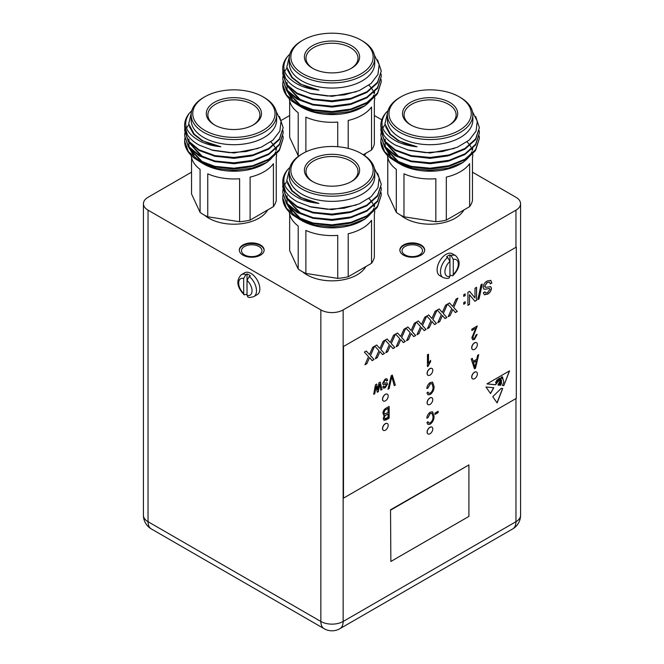 <?xml version="1.0" encoding="UTF-8"?>
<svg xmlns="http://www.w3.org/2000/svg" width="664" height="664" viewBox="0 0 664 664"><rect width="100%" height="100%" fill="white"/><g stroke="black" fill="none" stroke-linecap="round" stroke-linejoin="round"><path stroke-width="1" d="M260.504 244.991A12.417 7.171 0 0 0 246.975 243.439A12.417 7.171 0 0 0 239.314 250.062A12.417 7.171 0 0 0 242.949 255.134A12.417 7.171 0 0 0 256.478 256.686A12.417 7.171 0 0 0 264.139 250.062A12.417 7.171 0 0 0 260.504 244.991M264.131 250.386A12.417 7.171 0 0 0 260.504 245.638A12.417 7.171 0 0 0 247.232 244.028A12.417 7.171 0 0 0 239.322 250.386M258.968 246.527A10.242 5.91 0 0 0 247.805 245.24A10.242 5.91 0 0 0 241.488 250.71A10.242 5.91 0 0 0 244.485 254.885A10.242 5.91 0 0 0 255.648 256.171A10.242 5.91 0 0 0 261.973 250.71A10.242 5.91 0 0 0 258.968 246.527M421.051 244.991A12.417 7.171 0 0 0 407.522 243.439A12.417 7.171 0 0 0 399.861 250.062A12.417 7.171 0 0 0 403.496 255.134A12.417 7.171 0 0 0 417.025 256.686A12.417 7.171 0 0 0 424.686 250.062A12.417 7.171 0 0 0 421.051 244.991M424.678 250.386A12.417 7.171 0 0 0 421.051 245.638A12.417 7.171 0 0 0 407.779 244.028A12.417 7.171 0 0 0 399.869 250.386M419.515 246.527A10.242 5.91 0 0 0 408.352 245.24A10.242 5.91 0 0 0 402.027 250.71A10.242 5.91 0 0 0 405.032 254.885A10.242 5.91 0 0 0 416.195 256.171A10.242 5.91 0 0 0 422.512 250.71A10.242 5.91 0 0 0 419.515 246.527M312.487 68.226L312.487 68.226A27.589 15.928 180 0 1 312.487 45.691A27.589 15.928 180 0 1 351.513 45.691A27.589 15.928 180 0 1 351.513 68.226A27.589 15.928 180 0 1 312.487 68.226M350.941 68.541A26.012 15.023 0 0 0 358.012 58.249A26.012 15.023 0 0 0 350.393 47.625A26.012 15.023 0 0 0 322.048 44.372A26.012 15.023 0 0 0 305.988 58.249A26.012 15.023 0 0 0 313.059 68.541M302.9 73.762A41.151 23.763 0 0 0 361.1 73.762A41.151 23.763 0 0 0 361.1 40.155L362.212 40.803A42.728 24.668 180 0 1 374.728 58.249A42.728 24.668 180 0 1 348.351 81.041A42.728 24.668 180 0 1 301.788 75.688A42.728 24.668 180 0 1 289.272 58.249A42.728 24.668 180 0 1 301.788 40.803L302.9 40.155A41.151 23.763 0 0 0 302.9 73.762M381.111 79.423L381.269 81.772L377.517 92.985L366.843 102.555L350.858 109.054L332 111.552L313.142 109.726L297.157 103.891L286.483 95.002L282.731 84.453L282.906 82.104M381.269 81.772L377.517 93.657L366.843 103.227L350.858 109.726L332 112.224L313.142 110.398L297.157 104.563L292.392 101.492A49.269 28.444 180 0 1 282.731 84.577A49.269 28.444 180 0 1 282.731 84.511M377.567 59.885L381.269 71.04L377.517 82.261L366.843 91.823L350.858 98.33L332 100.828L313.142 98.994L297.157 93.167L286.483 84.27L282.731 73.721L282.906 71.372M381.269 71.04L377.517 82.934L366.843 92.495L350.858 98.994L332 101.501L313.142 99.666L297.157 93.84L286.483 84.942L282.731 73.721M381.111 74.053L381.269 76.401L377.517 87.623L366.843 97.193L350.858 103.692L332 106.19L313.142 104.364L297.157 98.529L286.483 89.64L282.731 79.082L282.906 76.742M381.269 76.401L377.517 88.295L366.843 97.857L350.858 104.364L332 106.862L313.142 105.028L297.157 99.202L286.483 90.304L282.731 79.082M374.38 55.087L379.144 64.582L377.982 74.434L371.085 83.465L359.324 90.561L344.168 94.919L327.46 96.006L311.217 93.773L297.372 88.495C292.127 85.615 288.184 82.195 285.562 78.244A49.269 28.444 0 0 1 282.731 68.741A49.269 28.444 0 0 1 287.52 56.498L289.894 54.05M285.562 78.244L282.731 68.882M282.964 76.401L283.553 74.053M284.648 71.455L286.931 67.944M289.272 58.249L289.272 63.395A42.728 24.668 0 0 0 301.788 80.842A42.728 24.668 0 0 0 348.351 86.187A42.728 24.668 0 0 0 374.728 63.395L374.728 58.249M287.52 56.498C280.075 67.545 284.009 77.082 299.315 85.125C304.959 87.739 311.499 89.408 318.936 90.121C311.756 88.843 305.506 86.685 300.178 83.631L292.309 77.505L286.798 67.122L289.396 56.382M300.75 106.738A42.728 24.668 180 0 1 298.734 105.402M292.094 98.728A42.728 24.668 180 0 1 289.877 94.039M365.067 105.709L362.212 107.36A42.728 24.668 180 0 1 301.788 107.36L299.671 106.14L314.545 111.818L332.216 113.743L349.953 111.602L365.067 105.709L376.961 94.437M287.031 85.656L286.923 90.221M287.064 91.068L293.281 101.468M297.181 104.58L299.671 106.14M374.604 91.815A42.728 24.668 180 0 1 374.197 93.782A42.728 24.668 180 0 0 373.824 92.595M373.766 95.126A42.728 24.668 180 0 1 371.5 99.318M370.147 101.036A42.728 24.668 180 0 1 363.565 106.539M305.872 151.89L305.872 117.154A42.728 24.668 180 0 0 337.727 122.085L337.727 146.719M348.21 148.412L348.21 120.466A42.728 24.668 180 0 0 371.533 106.995L371.533 149.998A42.728 24.668 0 0 0 374.347 143.947L374.347 100.945A42.728 24.668 180 0 0 374.728 97.733M368.902 85.208A42.728 24.668 180 0 1 370.819 87.324M371.956 88.893A42.728 24.668 180 0 1 372.836 90.379M364.387 155.442A35.474 20.484 0 0 0 365.789 153.318M214.381 124.865L214.381 124.865A27.589 15.928 180 0 1 214.381 102.339A27.589 15.928 180 0 1 253.399 102.339A27.589 15.928 180 0 1 253.399 124.865A27.589 15.928 180 0 1 214.381 124.865M252.826 125.189A26.012 15.023 0 0 0 259.906 114.889A26.012 15.023 0 0 0 252.287 104.273A26.012 15.023 0 0 0 223.934 101.011A26.012 15.023 0 0 0 207.873 114.889A26.012 15.023 0 0 0 214.953 125.189M204.794 130.401A41.151 23.763 0 0 0 262.986 130.401A41.151 23.763 0 0 0 262.986 96.803L264.106 97.442A42.728 24.668 180 0 1 264.106 97.45A42.728 24.668 180 0 1 276.614 114.889A42.728 24.668 180 0 1 250.245 137.68A42.728 24.668 180 0 1 203.674 132.335A42.728 24.668 180 0 1 191.157 114.889A42.728 24.668 180 0 1 203.674 97.45L204.794 96.803A41.151 23.763 0 0 0 204.794 130.401M283.005 136.062L283.163 138.411L279.411 149.632L268.729 159.194L252.743 165.701L233.886 168.2L215.036 166.365L199.051 160.539L188.368 151.641L184.617 141.092L184.799 138.743M283.163 138.411L279.411 150.305L268.729 159.866L252.743 166.365L233.886 168.872L215.036 167.037L199.051 161.211L194.278 158.14A49.269 28.444 180 0 1 184.617 141.216A49.269 28.444 180 0 1 184.617 141.158M279.453 116.524L283.163 127.679L279.411 138.9L268.729 148.47L252.743 154.969L233.886 157.468L215.036 155.642L199.051 149.807L188.368 140.917L184.617 130.368L184.799 128.019M283.163 127.679L279.411 139.573L268.729 149.143L252.743 155.642L233.886 158.14L215.036 156.314L199.051 150.479L188.368 141.59L184.617 130.368M283.005 130.7L283.163 133.049L279.411 144.271L268.729 153.832L252.743 160.331L233.886 162.838L215.036 161.003L199.051 155.177L188.368 146.279L184.617 135.73L184.799 133.381M283.163 133.049L279.411 144.943L268.729 154.505L252.743 161.003L233.886 163.502L215.036 161.676L199.051 155.841L188.368 146.952L184.617 135.73M276.266 111.735L281.03 121.222L279.868 131.082L272.97 140.112L261.218 147.209L246.053 151.558L229.354 152.654L213.102 150.413L199.258 145.134C194.012 142.254 190.078 138.842 187.447 134.883A49.269 28.444 0 0 1 184.617 125.38A49.269 28.444 0 0 1 189.414 113.146L191.78 110.697M187.447 134.883L184.617 125.529M184.849 133.049L185.439 130.7M186.542 128.094L188.825 124.591M191.157 114.889L191.157 120.043A42.728 24.668 0 0 0 203.674 137.481A42.728 24.668 0 0 0 250.245 142.826A42.728 24.668 0 0 0 276.614 120.043L276.614 114.889M189.414 113.146C181.969 124.185 185.903 133.73 201.2 141.764C206.853 144.378 213.393 146.047 220.83 146.761C213.65 145.491 207.392 143.324 202.063 140.27L194.203 134.145L188.684 123.77L191.282 113.021M202.644 163.385A42.728 24.668 180 0 1 200.628 162.041M193.979 155.376A42.728 24.668 180 0 1 191.763 150.686M266.961 162.356L264.106 164A42.728 24.668 180 0 1 203.674 164L201.557 162.78L216.431 168.465L234.11 170.382L251.839 168.241L266.961 162.356L278.847 151.085M188.916 142.295L188.817 146.86M188.958 147.707L195.174 158.115M199.067 161.219L201.557 162.78M276.49 148.462A42.728 24.668 180 0 1 276.091 150.421A42.728 24.668 180 0 0 275.709 149.234M275.651 151.774A42.728 24.668 180 0 1 273.394 155.965M272.032 157.675A42.728 24.668 180 0 1 265.459 163.186M191.207 155.426A42.728 24.668 180 0 0 200.08 169.37L200.08 212.372A42.728 24.668 0 0 0 203.674 214.729A42.728 24.668 0 0 0 207.757 216.796L207.757 173.802A42.728 24.668 180 0 0 239.621 178.732L239.621 221.726A42.728 24.668 0 0 0 250.104 220.108L250.104 177.105A42.728 24.668 180 0 0 273.427 163.643L273.427 206.637A42.728 24.668 0 0 0 276.232 200.586L276.232 157.592A42.728 24.668 180 0 0 276.614 154.372M270.796 141.847A42.728 24.668 180 0 1 272.705 143.972M273.842 145.54A42.728 24.668 180 0 1 274.722 147.026M204.495 215.186A35.474 20.484 0 0 0 208.803 218.199A35.474 20.484 0 0 0 267.683 209.957M312.487 181.513L312.487 181.513A27.589 15.928 180 0 1 312.487 158.978A27.589 15.928 180 0 1 351.513 158.978A27.589 15.928 180 0 1 351.513 181.513A27.589 15.928 180 0 1 312.487 181.513M350.941 181.828A26.012 15.023 0 0 0 358.012 171.536A26.012 15.023 0 0 0 350.393 160.912A26.012 15.023 0 0 0 322.048 157.658A26.012 15.023 0 0 0 305.988 171.536A26.012 15.023 0 0 0 313.059 181.828M302.9 187.049A41.151 23.763 0 0 0 361.1 187.049A41.151 23.763 0 0 0 361.1 153.45A41.151 23.763 0 0 0 361.1 153.442L362.212 154.089A42.728 24.668 180 0 1 374.728 171.536A42.728 24.668 180 0 1 348.351 194.328A42.728 24.668 180 0 1 301.788 188.974A42.728 24.668 180 0 1 289.272 171.536A42.728 24.668 180 0 1 301.788 154.089L302.9 153.45A41.151 23.763 0 0 0 302.9 187.049M381.111 192.709L381.269 195.058L377.517 206.28L366.843 215.841L350.858 222.34L332 224.839L313.142 223.013L297.157 217.178L286.483 208.288L282.731 197.739L282.906 195.39M381.269 195.058L377.517 206.944L366.843 216.514L350.858 223.013L332 225.511L313.142 223.685L297.157 217.85L292.392 214.779A49.269 28.444 180 0 1 282.731 197.864A49.269 28.444 180 0 1 282.731 197.797M377.567 173.171L381.269 184.326L377.517 195.548L366.843 205.11L350.858 211.617L332 214.115L313.142 212.281L297.157 206.454L286.483 197.557L282.731 187.007L282.906 184.658M381.269 184.326L377.517 196.22L366.843 205.782L350.858 212.281L332 214.787L313.142 212.953L297.157 207.126L286.483 198.229L282.731 187.007M381.111 187.348L381.269 189.688L377.517 200.91L366.843 210.48L350.858 216.979L332 219.477L313.142 217.651L297.157 211.816L286.483 202.927L282.731 192.369L282.906 190.028M381.269 189.688L377.517 201.582L366.843 211.144L350.858 217.651L332 220.149L313.142 218.315L297.157 212.488L286.483 203.591L282.731 192.369M374.38 168.374L379.144 177.869L377.982 187.721L371.085 196.751L359.324 203.848L344.168 208.205L327.46 209.293L311.217 207.06L297.372 201.781C292.127 198.901 288.184 195.482 285.562 191.531A49.269 28.444 0 0 1 282.731 182.027A49.269 28.444 0 0 1 287.52 169.785L289.894 167.345M285.562 191.531L282.731 182.168M282.964 189.688L283.553 187.348M284.648 184.741L286.931 181.23M289.272 171.536L289.272 176.682A42.728 24.668 0 0 0 301.788 194.129A42.728 24.668 0 0 0 348.351 199.474A42.728 24.668 0 0 0 374.728 176.682L374.728 171.536M287.52 169.785C280.075 180.832 284.009 190.369 299.315 198.411C304.959 201.026 311.499 202.694 318.936 203.408C311.756 202.13 305.506 199.972 300.178 196.917L292.309 190.792L286.798 180.409L289.396 169.669M300.75 220.025A42.728 24.668 180 0 1 298.734 218.688M292.094 212.015A42.728 24.668 180 0 1 289.877 207.326M365.067 218.996L362.212 220.647A42.728 24.668 180 0 1 301.788 220.647L299.671 219.427L314.545 225.104L332.216 227.03L349.953 224.888L365.067 218.996L376.961 207.724M287.031 198.943L286.923 203.508M287.064 204.354L293.281 214.754M297.181 217.867L299.671 219.427M374.604 205.11A42.728 24.668 180 0 1 374.197 207.068A42.728 24.668 180 0 0 373.824 205.881M373.766 208.413A42.728 24.668 180 0 1 371.5 212.613M370.147 214.323A42.728 24.668 180 0 1 363.565 219.826M289.321 212.073A42.728 24.668 180 0 0 298.194 226.017L298.194 269.011A42.728 24.668 0 0 0 301.788 271.368A42.728 24.668 0 0 0 305.872 273.443L305.872 230.441A42.728 24.668 180 0 0 337.727 235.371L337.727 278.374A42.728 24.668 0 0 0 348.21 276.747L348.21 233.753A42.728 24.668 180 0 0 371.533 220.29L371.533 263.284A42.728 24.668 0 0 0 374.347 257.234L374.347 214.231A42.728 24.668 180 0 0 374.728 211.019M368.902 198.494A42.728 24.668 180 0 1 370.819 200.611M371.956 202.18A42.728 24.668 180 0 1 372.836 203.665M302.61 271.833A35.474 20.484 0 0 0 306.917 274.846A35.474 20.484 0 0 0 365.789 266.604M496.323 381.252L495.601 382.53L496.448 383.211L496.921 382.115L496.39 381.269L495.717 382.597M474.594 372.255A3.942 2.274 120 0 0 472.021 375.724A3.942 2.274 120 0 0 472.627 378.887A3.942 2.274 120 0 0 474.594 378.688A3.942 2.274 120 0 0 477.167 375.218A3.942 2.274 120 0 0 476.569 372.056A3.942 2.274 120 0 0 474.594 372.255M476.511 372.031A3.942 2.274 120 0 0 476.453 371.998A3.942 2.274 120 0 0 474.486 372.189A3.942 2.274 120 0 0 471.905 375.666A3.942 2.274 120 0 0 472.511 378.82A3.942 2.274 120 0 0 472.569 378.853M429.998 427.342A3.942 2.274 120 0 0 427.425 430.811A3.942 2.274 120 0 0 428.031 433.974A3.942 2.274 120 0 0 429.998 433.775A3.942 2.274 120 0 0 432.571 430.305A3.942 2.274 120 0 0 431.974 427.143A3.942 2.274 120 0 0 429.998 427.342M431.915 427.11A3.942 2.274 120 0 0 431.857 427.076A3.942 2.274 120 0 0 429.89 427.276A3.942 2.274 120 0 0 427.309 430.745A3.942 2.274 120 0 0 427.915 433.907A3.942 2.274 120 0 0 427.973 433.941M385.402 423.748A3.942 2.274 120 0 0 382.829 427.226A3.942 2.274 120 0 0 383.435 430.38A3.942 2.274 120 0 0 385.402 430.189A3.942 2.274 120 0 0 387.975 426.711A3.942 2.274 120 0 0 387.378 423.549A3.942 2.274 120 0 0 385.402 423.748M387.319 423.524A3.942 2.274 120 0 0 387.261 423.491A3.942 2.274 120 0 0 385.294 423.682A3.942 2.274 120 0 0 382.713 427.159A3.942 2.274 120 0 0 383.319 430.314A3.942 2.274 120 0 0 383.377 430.347M429.998 398.002A3.942 2.274 120 0 0 427.425 401.471A3.942 2.274 120 0 0 428.031 404.633A3.942 2.274 120 0 0 429.998 404.434A3.942 2.274 120 0 0 432.571 400.965A3.942 2.274 120 0 0 431.974 397.802A3.942 2.274 120 0 0 429.998 398.002M431.915 397.777A3.942 2.274 120 0 0 431.857 397.744A3.942 2.274 120 0 0 429.89 397.935A3.942 2.274 120 0 0 427.309 401.413A3.942 2.274 120 0 0 427.915 404.567A3.942 2.274 120 0 0 427.973 404.6M385.402 394.408A3.942 2.274 120 0 0 382.829 397.885A3.942 2.274 120 0 0 383.435 401.039A3.942 2.274 120 0 0 385.402 400.848A3.942 2.274 120 0 0 387.975 397.371A3.942 2.274 120 0 0 387.378 394.217A3.942 2.274 120 0 0 385.402 394.408M387.319 394.184A3.942 2.274 120 0 0 387.261 394.15A3.942 2.274 120 0 0 385.294 394.35A3.942 2.274 120 0 0 382.713 397.819A3.942 2.274 120 0 0 383.319 400.981A3.942 2.274 120 0 0 383.377 401.006M429.998 368.661A3.942 2.274 120 0 0 427.425 372.139A3.942 2.274 120 0 0 428.031 375.293A3.942 2.274 120 0 0 429.998 375.102A3.942 2.274 120 0 0 432.571 371.624A3.942 2.274 120 0 0 431.974 368.47A3.942 2.274 120 0 0 429.998 368.661M431.915 368.437A3.942 2.274 120 0 0 431.857 368.404A3.942 2.274 120 0 0 429.89 368.603A3.942 2.274 120 0 0 427.309 372.072A3.942 2.274 120 0 0 427.915 375.235A3.942 2.274 120 0 0 427.973 375.26M474.594 342.914A3.942 2.274 120 0 0 472.021 346.392A3.942 2.274 120 0 0 472.627 349.546A3.942 2.274 120 0 0 474.594 349.355A3.942 2.274 120 0 0 477.167 345.878A3.942 2.274 120 0 0 476.569 342.724A3.942 2.274 120 0 0 474.594 342.914M476.511 342.69A3.942 2.274 120 0 0 476.453 342.657A3.942 2.274 120 0 0 474.486 342.848A3.942 2.274 120 0 0 471.905 346.326A3.942 2.274 120 0 0 472.511 349.488A3.942 2.274 120 0 0 472.569 349.513M446.59 256.827A12.616 7.279 -60 0 1 448.266 255.673A12.616 7.279 -60 0 1 449.935 254.893L451.047 255.532A12.616 7.279 -60 0 1 455.687 255.698L452.342 253.764A12.616 7.279 120 0 0 446.034 254.387A12.616 7.279 120 0 0 437.792 265.5A12.616 7.279 120 0 0 439.726 275.61L443.071 277.544A12.616 7.279 -60 0 1 440.854 268.513A12.616 7.279 -60 0 1 447.702 257.466L446.59 256.827M247.025 273.925A12.616 7.279 60 0 1 248.701 274.705A12.616 7.279 60 0 1 250.369 275.851L249.257 276.498A12.616 7.279 60 0 1 256.105 287.545A12.616 7.279 60 0 1 253.889 296.567L257.234 294.642A12.616 7.279 -120 0 0 259.167 284.532A12.616 7.279 -120 0 0 250.926 273.419A12.616 7.279 -120 0 0 244.618 272.796L241.273 274.722A12.616 7.279 60 0 1 245.912 274.564L247.025 273.925L247.025 280.424L249.257 276.498M247.025 294.152L244.203 294.849C236.882 287.114 235.911 280.407 241.273 274.722M410.601 124.865L410.601 124.865A27.589 15.928 180 0 1 410.601 102.339A27.589 15.928 180 0 1 449.619 102.339A27.589 15.928 180 0 1 449.619 124.865A27.589 15.928 180 0 1 410.601 124.865M449.047 125.189A26.012 15.023 0 0 0 456.126 114.889A26.012 15.023 0 0 0 448.507 104.273A26.012 15.023 0 0 0 420.154 101.011A26.012 15.023 0 0 0 404.094 114.889A26.012 15.023 0 0 0 411.174 125.189M401.014 130.401A41.151 23.763 0 0 0 459.206 130.401A41.151 23.763 0 0 0 459.206 96.803L460.326 97.442A42.728 24.668 180 0 1 460.326 97.45A42.728 24.668 180 0 1 472.843 114.889A42.728 24.668 180 0 1 446.465 137.68A42.728 24.668 180 0 1 399.894 132.335A42.728 24.668 180 0 1 387.386 114.889A42.728 24.668 180 0 1 399.894 97.45L401.014 96.803A41.151 23.763 0 0 0 401.014 130.401M479.225 136.062L479.383 138.411L475.631 149.632L464.949 159.194L448.964 165.701L430.114 168.2L411.257 166.365L395.271 160.539L384.589 151.641L380.837 141.092L381.02 138.743M479.383 138.411L475.631 150.305L464.949 159.866L448.964 166.365L430.114 168.872L411.257 167.037L395.271 161.211L397.777 162.78L412.651 168.465L430.33 170.382L448.059 168.241L463.181 162.356L475.067 151.085M475.673 116.524L479.383 127.679L475.631 138.9L464.949 148.47L448.964 154.969L430.114 157.468L411.257 155.642L395.271 149.807L384.589 140.917L380.837 130.368L381.02 128.019M479.383 127.679L475.631 139.573L464.949 149.143L448.964 155.642L430.114 158.14L411.257 156.314L395.271 150.479L384.589 141.59L380.837 130.368M479.225 130.7L479.383 133.049L475.631 144.271L464.949 153.832L448.964 160.331L430.114 162.838L411.257 161.003L395.271 155.177L384.589 146.279L380.837 135.73L381.02 133.381M479.383 133.049L475.631 144.943L464.949 154.505L448.964 161.003L430.114 163.502L411.257 161.676L395.271 155.841L384.589 146.952L380.837 135.73M472.486 111.735L477.25 121.222L476.088 131.082L469.199 140.112L457.438 147.209L442.282 151.558L425.574 152.654L409.331 150.413L395.478 145.134C390.233 142.254 386.299 138.842 383.667 134.883A49.269 28.444 0 0 1 380.837 125.38A49.269 28.444 0 0 1 385.635 113.146L388 110.697M383.667 134.883L380.837 125.529M381.07 133.049L381.667 130.7M382.763 128.094L385.045 124.591M387.386 114.889L387.386 120.043A42.728 24.668 0 0 0 399.894 137.481A42.728 24.668 0 0 0 446.465 142.826A42.728 24.668 0 0 0 472.843 120.043L472.843 114.889M385.635 113.146C378.189 124.185 382.124 133.73 397.421 141.764C403.073 144.378 409.613 146.047 417.05 146.761C409.871 145.491 403.621 143.324 398.284 140.27L390.424 134.145L384.904 123.77L387.502 113.021M398.865 163.385A42.728 24.668 180 0 1 396.848 162.041M390.2 155.376A42.728 24.668 180 0 1 387.983 150.686M463.181 162.356L460.326 164A42.728 24.668 180 0 1 399.894 164L397.777 162.78M385.137 142.295L385.037 146.86M385.178 147.707L391.395 158.115M395.271 161.211L390.498 158.14A49.269 28.444 180 0 1 380.837 141.216A49.269 28.444 180 0 1 380.837 141.158M472.71 148.462A42.728 24.668 180 0 1 472.311 150.421A42.728 24.668 180 0 0 471.938 149.234M471.872 151.774A42.728 24.668 180 0 1 469.614 155.965M468.253 157.675A42.728 24.668 180 0 1 461.679 163.186M387.427 155.426A42.728 24.668 180 0 0 396.308 169.37L396.308 212.372A42.728 24.668 0 0 0 399.894 214.729A42.728 24.668 0 0 0 403.978 216.796L403.978 173.802A42.728 24.668 180 0 0 435.841 178.732L435.841 221.726A42.728 24.668 0 0 0 446.324 220.108L446.324 177.105A42.728 24.668 180 0 0 469.647 163.643L469.647 206.637A42.728 24.668 0 0 0 472.453 200.586L472.453 157.592A42.728 24.668 180 0 0 472.843 154.372M467.016 141.847A42.728 24.668 180 0 1 468.925 143.972M470.062 145.54A42.728 24.668 180 0 1 470.95 147.026M463.904 209.957A35.474 20.484 180 0 1 405.023 218.199A35.474 20.484 180 0 1 400.716 215.186M385.145 379.036L386.896 378.754L387.66 380.323L386.606 381.086L386.166 380.123L385.07 380.298L383.709 382.406L383.95 383.037L386.996 382.813L387.527 384.058L385.186 387.834L383.385 388.125L382.788 386.788L383.842 386.025L384.207 386.813L385.153 386.639L386.473 384.838L386.141 384.315L383.178 384.647L382.655 383.219L385.145 379.036M386.473 384.838L386.025 384.257L383.12 384.614M427.45 366.628L427.45 354.759L428.504 354.153L428.504 363.432L430.612 360.394L430.612 361.764L427.45 366.628M430.297 413.514L427.857 417.814L426.803 418.121C427.126 415.564 428.28 413.581 430.264 412.161L432.604 411.838L434.048 416.071C434.165 419.357 432.87 422.08 430.172 424.238L428.014 424.462L426.935 422.611L427.989 421.698L428.778 423.009L430.214 422.843C432.222 421.2 433.152 419.142 432.994 416.677L431.965 413.332L430.189 413.448L427.857 417.814M430.305 383.842L427.865 388.141L426.811 388.448C427.135 385.892 428.288 383.9 430.272 382.489L432.613 382.165L434.057 386.39C434.173 389.685 432.878 392.407 430.181 394.565L428.023 394.789L426.944 392.93L427.998 392.017L428.786 393.337L430.222 393.171C432.231 391.528 433.16 389.469 433.003 387.004L431.974 383.659L430.197 383.775L427.865 388.141M434.97 413.099L438.132 411.273L438.132 412.643L434.97 414.469L434.97 413.099M481.026 284.748L482.222 284.059L479.043 298.908L477.848 299.597L481.026 284.748M463.721 302.585L465.165 301.746L465.165 303.415L463.721 304.253L463.721 302.585M455.936 299.232L457.878 298.111L453.711 307.523L457.297 311.466L455.379 312.57L452.831 309.507L450.134 315.599L448.192 316.72L451.777 308.619L447.611 304.037L449.528 302.933L452.74 306.453L455.936 299.232M435.119 311.25L437.061 310.129L432.895 319.542L436.48 323.484L434.571 324.588L432.015 321.525L429.317 327.618L427.375 328.738L430.969 320.629L426.803 316.056L428.72 314.943L431.924 318.471L435.119 311.25M414.311 323.268L416.253 322.148L412.087 331.552L415.672 335.494L413.755 336.606L411.207 333.536L408.509 339.636L406.567 340.757L410.153 332.647L405.986 328.074L407.903 326.962L411.116 330.489L414.311 323.268M393.495 335.278L395.437 334.158L391.27 343.57L394.856 347.513L392.947 348.617L390.39 345.554L387.693 351.646L385.751 352.767L389.345 344.666L385.178 340.084L387.095 338.98L390.299 342.499L393.495 335.278M372.687 347.297L374.629 346.176L370.462 355.589L374.048 359.531L372.13 360.635L369.582 357.572L366.885 363.664L364.943 364.785L368.528 356.676L364.362 352.103L366.279 350.999L369.491 354.518L372.687 347.297M499.204 384.879L499.013 385.128C499.195 383.385 499.104 383.377 498.755 385.103L497.917 385.02L499.627 381.817L500.133 378.961L495.551 384.78L486.936 383.916L509.554 370.852L503.827 385.618L502.424 385.477L503.827 382.149L502.88 378.48L502.142 378.887L501.627 377.102C500.507 378.522 500.457 379.592 501.478 380.306L501.478 383.294L500.631 385.294L500.125 385.244L501.137 383.352L500.905 380.339M501.054 380.671C500.042 381.061 499.884 381.991 500.573 383.452L499.527 385.186L500.166 383.908L500.067 382.813L499.394 383.111L500.067 382.813M499.577 383.775L499.278 383.053L499.95 382.746L499.278 383.053L499.204 385.153M499.013 385.128C499.195 383.385 499.104 383.377 498.755 385.103L497.942 384.971M490.547 393.569L493.775 387.701L485.94 387.012L490.547 393.569M343.487 346.874L343.487 498.141L516.293 398.375L516.293 247.108L343.147 346.683L343.147 621.471L515.961 521.696L515.961 398.566M492.763 396.715L501.179 388.415L502.714 388.49L497.12 402.923L492.763 396.715M383.095 341.288L385.029 340.167L380.862 349.579L384.456 353.522L382.539 354.626L379.991 351.563L377.293 357.655L375.351 358.776L378.936 350.675L374.77 346.093L376.687 344.989L379.891 348.509L383.095 341.288M403.903 329.278L405.845 328.157L401.678 337.561L405.264 341.503L403.347 342.607L400.799 339.545L398.101 345.637L396.159 346.766L399.753 338.657L395.586 334.075L397.504 332.971L400.707 336.49L403.903 329.278M424.719 317.259L426.653 316.139L422.487 325.551L426.08 329.485L424.163 330.597L421.615 327.535L418.918 333.627L416.975 334.747L420.561 326.638L416.394 322.065L418.312 320.953L421.515 324.48L424.719 317.259M445.527 305.241L447.47 304.12L443.303 313.532L446.889 317.475L444.971 318.579L442.423 315.516L439.726 321.608L437.784 322.729L441.369 314.628L437.202 310.046L439.12 308.943L442.332 312.462L445.527 305.241M463.721 294.741L465.165 293.903L465.165 295.571L463.721 296.41L463.721 294.741M474.992 288.226L476.586 287.313L476.586 300.327L474.909 301.298L469.506 294.7L469.506 304.419L467.912 305.332L467.912 292.318L469.597 291.347L474.992 297.945L474.992 288.226M487.185 281.021L490.771 280.357L491.908 282.972L490.314 283.893L489.551 282.142L487.251 282.49L484.679 286.242L485.882 287.304L490.737 286.699L491.476 288.334C491.103 290.981 489.8 292.915 487.559 294.16L484.322 294.766L483.375 292.733L484.969 291.82L485.575 293.09L487.492 292.691L489.883 289.371L489.476 288.458L485.044 289.272L483.865 289.048L483.093 287.255C483.467 284.458 484.836 282.383 487.185 281.021M485.035 287.163L485.882 287.304M383.609 415.324L384.332 415.481L382.937 413.415C383.02 411.091 384.041 409.356 386.008 408.202L389.129 406.401L389.129 418.112L385.983 419.93L383.958 420.329L383.194 418.594L384.332 415.481L383.667 415.357M477.632 355.298L478.727 354.667L475.49 368.254L474.461 368.852L471.216 359.008L472.311 358.369L473.2 361.357L476.744 359.315L477.632 355.298M475.814 328.215L471.855 330.498L471.855 329.128L477.258 326.007L472.909 337.121L473.415 338.374L474.469 338.267L476.071 334.905L477.125 334.448L474.428 339.512L472.718 339.769L471.855 337.71L475.814 328.215L471.855 330.365M391.212 375.683L392.299 375.06L395.329 385.02L394.25 385.651L391.81 376.712L389.112 388.614L388.017 389.245L391.212 375.683M378.953 382.763L380.14 382.082L381.991 389.527L380.912 390.15L379.559 384.24L378.422 391.594L377.26 392.258L376.131 386.373L374.778 393.694L373.691 394.316L375.45 384.78L376.712 384.058L377.841 389.942L378.953 382.763M191.547 172.167L148.039 197.283A15.77 9.105 0 0 0 143.424 203.715A15.77 9.105 0 0 0 148.039 210.156L320.853 309.922A15.77 9.105 0 0 0 343.147 309.922L515.961 210.156A15.77 9.105 0 0 0 520.576 203.715A15.77 9.105 0 0 0 515.961 197.283L472.453 172.167M381.792 119.819L374.347 115.519M289.653 115.519L281.536 120.209M396.308 212.372L387.768 193.971L387.768 157.592M435.841 221.726L403.978 216.796M469.647 206.637L446.324 220.108M460.326 97.45L459.206 96.803A41.151 23.763 0 0 0 401.014 96.803M417.05 146.761L398.284 140.693L389.892 134.252L385.56 126.542M454.342 148.421L430.114 152.994L407.488 149.923M447.478 156.007L430.114 158.356L410.186 156.065M447.478 161.369L430.114 163.726L410.186 161.435M397.437 156.306L385.626 142.885M385.402 141.947L385.103 139.083M447.478 166.739L430.114 169.088L410.186 166.797M397.437 161.667L385.626 148.246M385.402 147.308L385.103 144.445M381.07 138.411L381.377 137.008M410.186 160.763L398.284 156.115L385.95 143.258M410.186 166.124L398.284 161.477L385.95 148.62M390.532 509.786L390.864 561.47L468.909 516.409L468.909 464.916L390.532 509.786L390.864 561.47M516.293 247.108L343.147 346.683L343.147 309.922M247.025 295.38L247.025 280.424A9.462 5.461 -120 0 1 252.046 290.799A9.462 5.461 -120 0 1 247.025 295.38L247.879 296.966C248.743 297.704 250.743 297.572 253.889 296.567M245.912 274.564L243.68 278.49L243.68 293.447L244.203 294.849M449.935 275.128L452.757 275.817L453.28 274.415L453.28 259.458L451.047 255.532M447.702 257.466L449.935 261.392L449.935 276.349L449.08 277.934C448.225 278.673 446.216 278.54 443.071 277.544M449.935 276.349A9.462 5.461 120 0 1 444.921 271.767A9.462 5.461 120 0 1 449.935 261.392L449.935 254.893M468.909 464.916L390.864 509.977M490.439 393.511L493.659 387.635M498.73 380.854C499.959 379.327 500.075 378.538 499.071 378.488L499.743 378.231L499.071 378.488C497.992 379.841 497.875 380.63 498.73 380.854L498.207 380.895M495.601 382.53L495.908 383.111M501.785 377.526L502.714 378.272C502.831 377.027 502.515 376.646 501.785 377.111L502.606 378.206M502.117 378.372L502.714 378.272M502.241 376.77L501.677 377.467M502.183 376.729L501.677 377.044M500.058 378.986L498.266 381.343M497.95 380.995L497.236 381.617M496.78 381.601L498.008 380.007C496.772 379.65 496.506 380.198 497.211 381.675L495.551 384.78M495.435 384.722L487.011 383.867M503.827 385.618L509.379 370.96M503.719 385.552L502.449 385.427M502.026 378.82L502.88 378.48M501.478 383.294L501.361 380.264C500.349 379.526 500.399 378.455 501.511 377.036L501.627 377.102M501.361 383.228L500.631 385.294M500.946 380.605C499.934 380.995 499.768 381.924 500.457 383.385L500.573 383.452M499.818 385.211L500.05 384.348M500.075 384.29L500.457 383.385M499.253 384.796L499.469 383.717M498.905 385.07C499.079 383.319 498.996 383.311 498.639 385.045M498.008 380.007L497.851 379.401M497.892 379.949C496.664 379.584 496.398 380.14 497.095 381.609M498.623 380.787C497.768 380.563 497.884 379.775 498.963 378.422M497.029 402.799L502.582 388.481M374.438 346.284L370.462 355.589M370.346 355.522L374.048 359.531M373.94 359.465L372.056 360.552M366.885 363.664L369.582 357.572M366.777 363.598L365.017 364.611M366.246 351.015L369.491 354.518M384.846 340.275L380.862 349.579M380.754 349.513L384.456 353.522M384.34 353.456L382.464 354.543M377.293 357.655L379.991 351.563M377.177 357.589L375.426 358.601M376.654 345.006L379.891 348.509M395.246 334.274L391.27 343.57M391.162 343.504L394.856 347.513M394.748 347.446L392.864 348.534M387.693 351.646L390.39 345.554M387.585 351.588L385.834 352.601M387.062 338.997L390.299 342.499M405.654 328.265L401.678 337.561M401.562 337.503L405.264 341.503M405.156 341.437L403.272 342.524M398.101 345.637L400.799 339.545M397.993 345.579L396.234 346.591M397.462 332.988L400.707 336.49M416.062 322.256L412.087 331.552M411.971 331.494L415.672 335.494M415.564 335.436L413.68 336.515M408.509 339.636L411.207 333.536M408.393 339.57L406.642 340.582M407.87 326.987L411.116 330.489M426.471 316.247L422.487 325.551M422.379 325.484L426.08 329.485M425.964 329.427L424.088 330.514M418.918 333.627L421.615 327.535M418.801 333.56L417.05 334.573M418.278 320.978L421.515 324.48M436.87 310.237L432.895 319.542M432.787 319.475L436.48 323.484M436.373 323.418L434.488 324.505M429.317 327.618L432.015 321.525M429.21 327.551L427.458 328.564M428.687 314.968L431.924 318.471M447.279 304.228L443.303 313.532M443.187 313.466L446.889 317.475M446.781 317.409L444.897 318.496M439.726 321.608L442.423 315.516M439.618 321.542L437.858 322.555M439.087 308.959L442.332 312.462M457.687 298.219L453.711 307.523M453.595 307.457L457.297 311.466M457.181 311.399L455.305 312.487M450.134 315.599L452.831 309.507M450.018 315.533L448.266 316.545M449.495 302.95L452.74 306.453M465.057 293.969L465.165 295.571M465.057 295.505L463.721 296.277M465.057 301.813L465.165 303.415M465.057 303.348L463.721 304.12M476.478 287.379L476.586 300.327M476.478 300.261L474.835 301.207M469.506 304.419L469.506 294.7M469.39 304.353L467.912 305.208M469.556 291.371L474.992 297.945M482.081 284.142L479.043 298.908M478.935 298.841L477.881 299.456M490.713 280.324L491.908 282.972M491.792 282.906L490.306 283.769M489.501 282.109L487.251 282.49M487.144 282.424L484.679 286.242M484.571 286.184L485.766 287.246M490.679 286.665L491.476 288.334M491.36 288.276C490.995 290.915 489.692 292.857 487.451 294.094L487.559 294.16M487.451 294.094L484.264 294.733M484.869 291.869L485.517 293.056M485.044 289.272L489.476 288.458M484.936 289.205L483.815 289.014M298.194 269.011L289.653 250.618L289.653 214.231M337.727 278.374L305.872 273.443M371.533 263.284L348.21 276.747M361.1 153.442A41.151 23.763 0 0 0 302.9 153.45M318.936 203.408L300.178 197.332L291.778 190.892L287.446 183.181M356.236 205.06L332 209.641L309.374 206.57M349.372 212.654L332 215.003L312.072 212.712M349.372 218.016L332 220.365L312.072 218.074M299.331 212.945L287.512 199.524M287.288 198.586L286.997 195.722M349.372 223.378L332 225.735L312.072 223.436M299.331 218.307L287.512 204.894M287.288 203.956L286.997 201.092M282.964 195.058L283.271 193.656M312.072 217.402L300.178 212.754L287.844 199.905M312.072 222.772L300.178 218.124L287.844 205.267M200.08 212.372L191.547 193.971L191.547 157.592M239.621 221.726L207.757 216.796M273.427 206.637L250.104 220.108M264.106 97.45L262.986 96.803A41.151 23.763 0 0 0 204.794 96.803M220.83 146.761L202.063 140.693L193.672 134.252L189.34 126.542M258.122 148.421L233.886 152.994L211.268 149.923M251.258 156.007L233.886 158.356L213.966 156.065M251.258 161.369L233.886 163.726L213.966 161.435M201.217 156.306L189.398 142.885M189.174 141.947L188.883 139.083M251.258 166.739L233.886 169.088L213.966 166.797M201.217 161.667L189.398 148.246M189.174 147.308L188.883 144.445M184.849 138.411L185.156 137.008M213.966 160.763L202.063 156.115L189.73 143.258M213.966 166.124L202.063 161.477L189.73 148.62M289.653 100.945L289.653 137.332L298.194 155.725L298.194 112.731A42.728 24.668 180 0 1 289.321 98.787M371.533 149.998L363.308 154.745M298.194 155.725A42.728 24.668 0 0 0 298.684 156.09M362.212 40.803L361.1 40.155A41.151 23.763 0 0 0 302.9 40.155M318.936 90.121L300.178 84.046L291.778 77.605L287.446 69.894M356.236 91.773L332 96.355L309.374 93.284M349.372 99.368L332 101.716L312.072 99.426M349.372 104.729L332 107.078L312.072 104.787M299.331 99.658L287.512 86.237M287.288 85.299L286.997 82.436M349.372 110.091L332 112.448L312.072 110.149M299.331 105.02L287.512 91.607M287.288 90.669L286.997 87.806M282.964 81.772L283.271 80.369M312.072 104.115L300.178 99.467L287.844 86.619M312.072 109.485L300.178 104.837L287.844 91.981M438.024 411.34L438.132 412.643M438.024 412.576L434.97 414.336M389.013 406.459L389.129 418.112M389.013 418.046L383.9 420.295M383.875 412.734L384.473 414.029L388.075 412.485L388.075 408.377L384.846 410.261L383.875 412.734L384.414 413.996M384.141 417.722L384.655 418.876L388.075 417.357L388.075 413.855L385.062 415.573L384.141 417.722L384.605 418.843M385.062 415.573L384.248 417.789M388.075 413.855L385.178 415.639M384.846 410.261L383.991 412.792M385.867 409.522L384.962 410.319M388.075 408.377L385.983 409.58M427.757 388.075L426.827 388.34M432.563 382.14L434.057 386.39M433.949 386.332C434.057 389.619 432.762 392.341 430.073 394.499L430.181 394.565M430.073 394.499L427.965 394.756M427.923 392.084L428.728 393.304M431.915 383.626L430.197 383.775M478.578 354.75L475.49 368.254M475.374 368.188L474.428 368.736M472.237 358.419L473.2 361.357M476.395 360.884L473.432 362.461L474.976 367.333L476.395 360.884L473.548 362.527L474.976 367.333M427.749 417.747L426.819 418.021M432.546 411.813L434.048 416.071M433.941 416.004C434.048 419.291 432.754 422.022 430.056 424.171L430.172 424.238M430.056 424.171L427.956 424.429M427.915 421.756L428.72 422.976M431.907 413.298L430.189 413.448M477.15 325.941L472.909 337.121M472.801 337.063L473.366 338.341M477.018 334.382L474.428 339.512M474.312 339.445L472.66 339.736M428.396 354.219L428.504 363.432M430.504 360.519L430.612 361.764M430.504 361.697L428.139 366.237M428.023 366.171L427.45 366.503M392.216 375.102L395.329 385.02M395.221 384.954L394.217 385.535M389.112 388.614L391.81 376.712M388.996 388.548L388.05 389.096M386.838 378.721L387.66 380.323M387.552 380.256L386.589 380.953M386.108 380.09L385.07 380.298M384.962 380.231L383.709 382.406M383.593 382.339L383.95 383.037M386.938 382.779L387.527 384.058M387.419 383.991L385.186 387.834M385.078 387.768L383.327 388.091M383.75 386.091L384.149 386.772M386.365 384.771L386.025 384.257L386.365 384.771M380.057 382.124L381.991 389.527M381.883 389.461L380.887 390.042M378.422 391.594L379.559 384.24M378.314 391.528L377.235 392.142M374.778 393.694L376.131 386.373M374.662 393.627L373.716 394.175M376.629 384.107L377.625 388.623M377.517 388.556L377.841 389.942M515.961 246.908L515.961 210.156M148.039 210.156L148.039 521.696L320.853 621.471L320.853 309.922M143.424 515.264A15.77 15.77 0 0 0 151.309 528.918A15.77 9.105 120 0 1 148.039 521.696A15.77 9.105 180 0 1 143.424 515.264L143.424 203.715M339.885 628.692A15.77 9.105 60 0 0 343.147 621.471A15.77 9.105 180 0 1 320.853 621.471A15.77 9.105 120 0 0 324.115 628.692A15.77 15.77 0 0 0 339.885 628.692L512.691 528.918A15.77 9.105 -120 0 0 515.961 521.696A15.77 9.105 180 0 0 520.576 515.264L520.576 203.715M243.68 278.49A9.462 5.461 -120 0 0 238.666 283.072A9.462 5.461 -120 0 0 243.68 293.447M453.28 274.415A9.462 5.461 120 0 0 458.301 264.04A9.462 5.461 120 0 0 453.28 259.458M361.1 153.45L362.212 154.089M151.309 528.918L324.115 628.692M512.691 528.918A15.77 15.77 0 0 0 520.576 515.264M452.757 275.817C460.077 268.09 461.048 261.375 455.687 255.698"/></g></svg>
